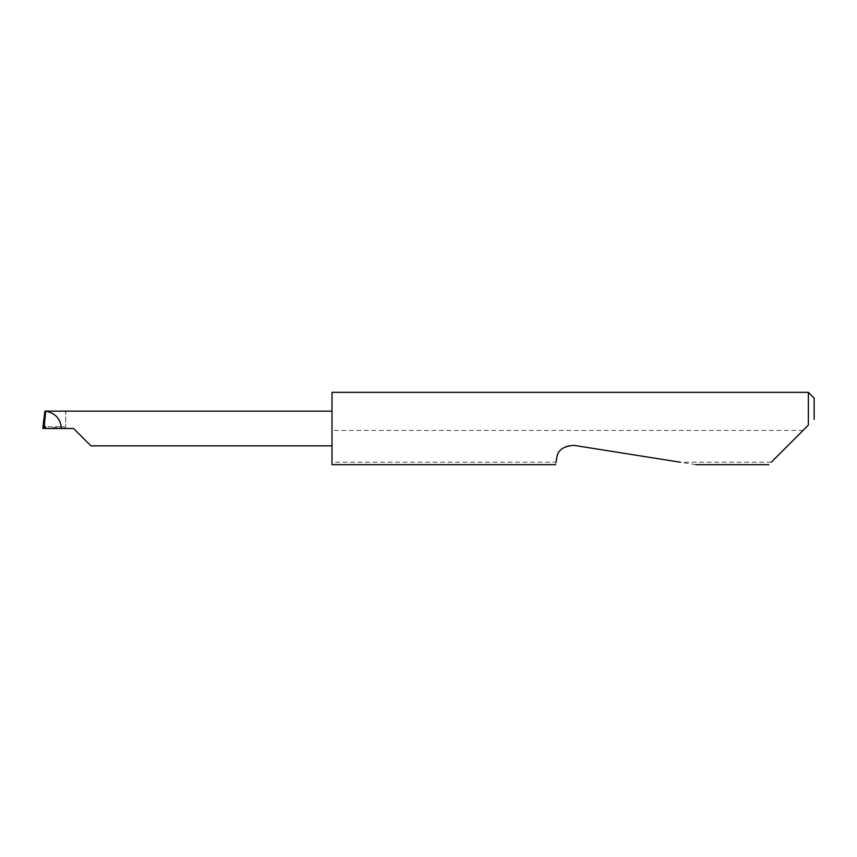 <?xml version="1.0" encoding="UTF-8"?>
<svg xmlns="http://www.w3.org/2000/svg" width="857" height="857" viewBox="0 0 857 857"><rect width="100%" height="100%" fill="white"/><g stroke="black" fill="none" stroke-linecap="round" stroke-linejoin="round"><path stroke-width="0.64" stroke-dasharray="4.29 3.21" d="M332.013 392.335L332.013 445.854L332.013 428.5L332.013 430.428L803.063 430.428L768.825 464.665M695.734 464.665L573.976 445.372C564.859 444.901 559.128 449.068 556.761 457.884L556.075 462.212L332.013 462.212L332.013 464.665M556.075 462.212L555.69 464.665M771.279 462.212L680.254 462.212M808.365 392.335L808.365 425.126M73.584 428.5L64.832 428.5L64.157 426.743L45.614 426.743M64.832 428.5L45.614 428.5M64.157 426.743L44.693 428.436L43.728 420.241M63.707 411.146L65.732 411.938L65.732 411.146L44.971 411.146M804.991 428.5L803.063 430.428M332.013 462.212L332.013 430.428M814.15 419.341L814.15 398.13M332.013 428.5L332.013 411.146L332.013 428.5M65.732 428.5L65.732 411.938L65.732 428.5"/><path stroke-width="1.29" d="M73.584 428.5L90.938 445.854L73.584 428.5L90.938 445.854L73.584 428.5L45.614 428.5L45.614 426.743L44.221 426.915L42.85 428.446L43.728 420.241L42.85 428.446L45.614 428.361M771.279 462.212L808.365 425.126L808.365 392.335L332.013 392.335L332.013 464.665L555.69 464.665M556.075 462.212L556.761 457.884C557.628 450.246 563.37 446.079 573.976 445.372L680.254 462.212M808.365 425.126L804.991 428.5M44.221 426.915L45.667 411.221L44.971 411.146L43.728 420.241M61.425 428.5C60.547 418.752 55.298 412.988 45.667 411.221M332.013 411.146L45.592 411.146M808.365 392.335L814.15 398.13L814.15 419.341M90.938 445.854L332.013 445.854M768.825 464.665L695.734 464.665"/></g></svg>
